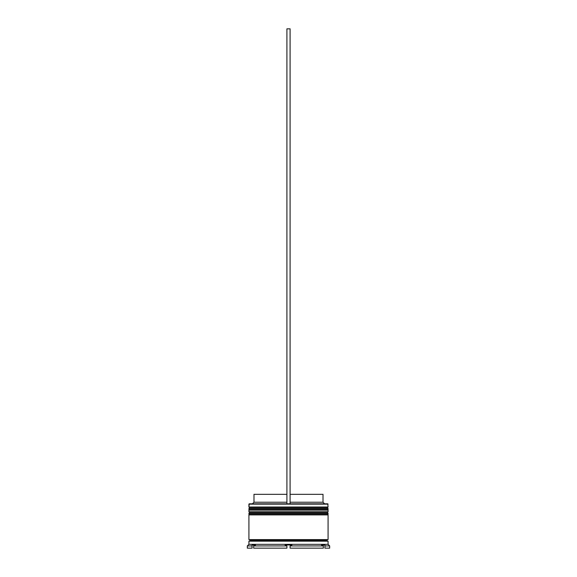 <?xml version="1.0" encoding="UTF-8"?>
<svg xmlns="http://www.w3.org/2000/svg" width="577" height="577" viewBox="0 0 577 577"><rect width="100%" height="100%" fill="white"/><g stroke="black" fill="none" stroke-linecap="round" stroke-linejoin="round"><path stroke-width="0.87" d="M327.13 507.933L249.87 507.933A0.952 0.952 0 0 0 248.918 508.885L328.082 508.885A0.952 0.952 0 0 0 327.13 507.933L249.87 507.933L327.13 507.933A0.952 0.952 0 0 1 328.082 508.885L248.918 509.202A0.952 0.952 0 0 0 249.87 510.155A0.952 0.952 0 0 1 248.918 509.202L328.082 509.202L248.918 508.885A0.952 0.952 0 0 1 249.87 507.933L248.918 506.988L249.87 507.933L327.13 507.933L328.082 506.988L248.918 506.988L328.082 506.988L327.765 503.822L248.918 504.139L328.082 504.139L248.918 504.139L248.918 506.988L249.235 503.822L327.765 503.822L328.082 506.988L327.13 507.933M327.13 510.155A0.952 0.952 0 0 0 328.082 509.202L328.082 509.202A0.952 0.952 0 0 1 327.13 510.155M327.13 512.686L249.87 512.686A0.952 0.952 0 0 0 248.918 513.638L328.082 513.638A0.952 0.952 0 0 0 327.13 512.686L249.87 512.686L327.13 512.686A0.952 0.952 0 0 1 328.082 513.638L248.918 513.956A0.952 0.952 0 0 0 249.87 514.9A0.952 0.952 0 0 1 248.918 513.956L328.082 513.956L248.918 513.638A0.952 0.952 0 0 1 249.87 512.686L248.918 511.734L249.87 512.686L327.13 512.686L328.082 511.734L248.918 511.734L328.082 511.734L328.082 510.155L248.918 510.155L248.918 511.734L248.918 510.155L328.082 510.155L328.082 511.734L327.13 512.686M327.13 514.9A0.952 0.952 0 0 0 328.082 513.956L328.082 513.956A0.952 0.952 0 0 1 327.13 514.9M249.076 541.183A0.793 0.793 0 0 0 249.87 540.389L327.13 540.389A0.793 0.793 0 0 0 327.924 541.183A0.793 0.793 0 0 1 327.13 540.389A0.793 0.793 0 0 1 327.924 539.603A0.793 0.793 0 0 0 327.13 540.389L249.87 540.389A0.793 0.793 0 0 1 249.076 541.183M329.662 545.936L328.082 544.349L248.918 544.349L247.338 545.936L252.084 545.936L252.084 544.984L255.517 544.984L253.671 545.936L286.913 545.936L285.067 544.984L291.933 544.984L290.087 545.936L323.329 545.936L321.483 544.984L324.916 544.984L324.916 545.936L329.662 545.936L329.662 548.15L324.916 548.15L329.662 548.15L329.662 545.936L324.916 545.936L324.916 548.15L324.916 544.984L321.483 544.984L323.329 545.936L290.087 545.936L290.087 548.15L323.329 548.15L290.087 548.15L290.087 545.936L291.933 544.984L290.087 545.936L291.933 544.984L285.067 544.984L286.913 545.936L253.671 545.936L253.671 544.984L253.671 548.15L286.913 548.15L253.671 548.15L253.671 545.936L255.517 544.984L252.084 544.984L252.084 545.936L247.338 545.936L248.918 544.349L328.082 544.349L328.082 541.183L248.918 541.183L248.918 544.349L248.918 541.183L328.082 541.183L328.082 544.349L329.662 545.936M328.082 539.603L328.082 514.9L248.918 514.9L248.918 539.603L328.082 539.603L248.918 539.603L248.918 514.9L328.082 514.9L328.082 539.603M249.076 539.603A0.793 0.793 0 0 1 249.87 540.389A0.793 0.793 0 0 0 249.076 539.603M323.012 494.323L323.012 502.235L324.599 503.822L323.012 502.235L290.087 502.235L323.012 502.235L323.012 494.323L290.087 494.323L323.012 494.323M252.084 548.15L247.338 548.15L252.084 548.15L252.084 545.936L252.084 548.15M323.329 548.15L323.329 545.936L323.329 548.15M286.913 548.15L286.913 545.936L285.067 544.984L286.913 545.936L286.913 548.15M286.913 502.235L253.988 502.235L286.913 502.235M286.913 494.323L253.988 494.323L286.913 494.323M290.087 503.822L290.087 28.85L290.087 503.822M286.913 503.822L286.913 28.85L290.087 28.85L286.913 28.85L286.913 503.822M323.329 544.984L323.329 545.936M247.338 545.936L247.338 548.15M253.988 494.323L253.988 502.235L252.401 503.822"/></g></svg>
